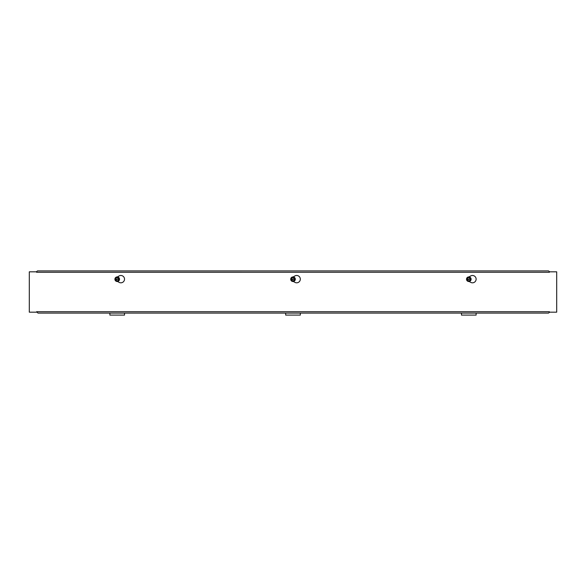 <?xml version="1.0" encoding="UTF-8"?>
<svg xmlns="http://www.w3.org/2000/svg" width="586" height="586" viewBox="0 0 586 586"><rect width="100%" height="100%" fill="white"/><g stroke="black" fill="none" stroke-linecap="round" stroke-linejoin="round"><path stroke-width="0.88" d="M117.383 276.929L119.031 275.977A3.663 3.663 0 0 1 124.525 279.148A3.663 3.663 0 0 1 119.031 282.32L117.559 281.47M293.183 276.929L294.831 275.977A3.663 3.663 0 0 1 300.325 279.148A3.663 3.663 0 0 1 294.831 282.32L293.359 281.47M36.625 272.278L36.625 271.816L29.3 271.816L29.3 312.177L36.625 312.177L36.625 311.715L37.98 313.092L548.481 313.092L549.375 312.411L549.375 311.715L549.375 312.177L556.7 312.177L556.7 271.816L549.375 271.816L549.375 272.278L36.625 272.27L36.625 271.574L37.519 270.9L548.481 270.9L549.375 271.574L549.375 272.27M468.983 276.929L470.631 275.977A3.663 3.663 0 0 1 476.125 279.148A3.663 3.663 0 0 1 470.631 282.32L469.159 281.47M36.625 311.715L549.375 311.715M461.475 313.092L461.475 315.1L476.125 315.1L476.125 313.092M285.675 313.092L285.675 315.1L300.325 315.1L300.325 313.092M109.875 313.092L109.875 315.1L124.525 315.1L124.525 313.092M467.049 279.346L470.741 278.672L470.551 279.083A1.758 1.758 0 0 1 467.115 279.705L466.72 279.588L467.262 279.302A1.538 1.538 0 0 1 470.272 278.76L470.485 278.724A1.758 1.758 0 0 0 467.049 279.346M470.338 279.119L467.328 279.661A1.538 1.538 0 0 0 470.338 279.119M466.793 279.39L467.43 277.596L469.518 277.222L470.741 278.672M470.807 279.039L470.17 280.826L468.082 281.199L466.859 279.749M469.576 277.061A2.285 2.285 0 0 1 470.954 279.983A2.285 2.285 0 0 1 468.024 281.368A2.285 2.285 0 0 1 466.646 278.438A2.285 2.285 0 0 1 469.576 277.061M470.88 278.833A2.117 2.117 0 0 0 467.43 277.596A2.117 2.117 0 0 0 468.082 281.199A2.117 2.117 0 0 0 470.88 278.833M291.249 279.346L294.941 278.672L294.751 279.083A1.758 1.758 0 0 1 291.315 279.705L290.92 279.588L291.462 279.302A1.538 1.538 0 0 1 294.472 278.76L294.685 278.724A1.758 1.758 0 0 0 291.249 279.346M294.538 279.119L291.528 279.661A1.538 1.538 0 0 0 294.538 279.119M290.993 279.39L291.63 277.596L293.718 277.222L294.941 278.672M295.007 279.039L294.37 280.826L292.282 281.199L291.059 279.749M293.776 277.061A2.285 2.285 0 0 1 295.154 279.983A2.285 2.285 0 0 1 292.224 281.368A2.285 2.285 0 0 1 290.846 278.438A2.285 2.285 0 0 1 293.776 277.061M295.08 278.833A2.117 2.117 0 0 0 291.63 277.596A2.117 2.117 0 0 0 292.282 281.199A2.117 2.117 0 0 0 295.08 278.833M115.449 279.346L119.141 278.672L118.951 279.083A1.758 1.758 0 0 1 115.515 279.705L115.12 279.588L115.662 279.302A1.538 1.538 0 0 1 118.672 278.76L118.885 278.724A1.758 1.758 0 0 0 115.449 279.346M118.738 279.119L115.728 279.661A1.538 1.538 0 0 0 118.738 279.119M115.193 279.39L115.83 277.596L117.918 277.222L119.141 278.672M119.207 279.039L118.57 280.826L116.482 281.199L115.259 279.749M117.976 277.061A2.285 2.285 0 0 1 119.354 279.983A2.285 2.285 0 0 1 116.424 281.368A2.285 2.285 0 0 1 115.046 278.438A2.285 2.285 0 0 1 117.976 277.061M119.28 278.833A2.117 2.117 0 0 0 115.83 277.596A2.117 2.117 0 0 0 116.482 281.199A2.117 2.117 0 0 0 119.28 278.833M117.596 281.492A2.315 2.315 0 0 0 117.42 276.907M469.196 281.492A2.315 2.315 0 0 0 469.02 276.907M293.396 281.492A2.315 2.315 0 0 0 293.22 276.907"/></g></svg>
